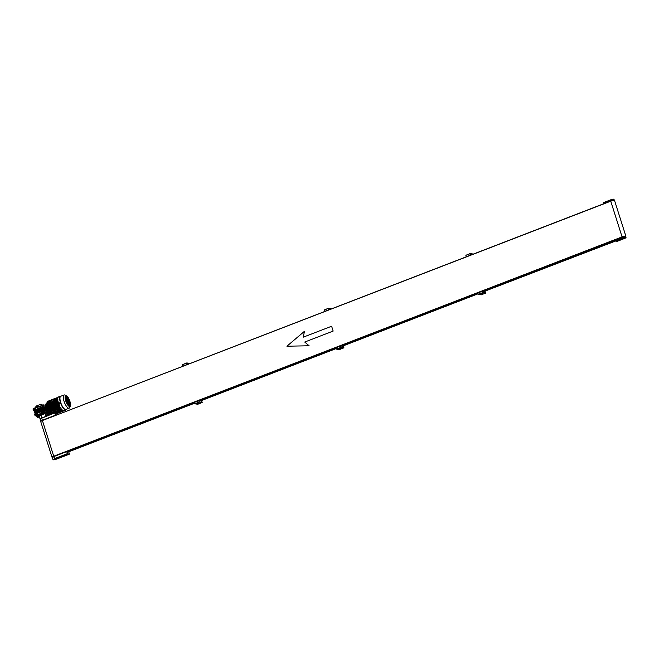 <?xml version="1.0" encoding="UTF-8"?>
<svg xmlns="http://www.w3.org/2000/svg" width="659" height="659" viewBox="0 0 659 659"><rect width="100%" height="100%" fill="white"/><g stroke="black" fill="none" stroke-linecap="round" stroke-linejoin="round"><path stroke-width="0.99" d="M65.834 455.081L64.533 455.534L65.834 455.081M64.524 455.583L65.941 455.089L64.524 455.583M61.015 456.918L61.6 456.712L61.015 456.918M54.524 458.985L53.709 459.735L57.671 458.351L56.493 458.359M53.552 459.644L57.671 458.351M53.651 459.76L57.728 458.326L53.651 459.76M53.494 459.669L54.73 459.628M56.69 459.002L57.728 458.318M67.375 451.744L67.712 452.708L67.375 451.744M67.696 452.774L67.317 451.687L67.696 452.774M52.498 457.626L53.89 456.547L66.625 451.637L67.613 453.623L66.625 451.637M69.384 453.927L68.742 451.835L68.009 451.522L194.463 402.756M68.742 451.835L69.244 454.224L67.457 453.952L53.453 459.834L52.967 459.578L56.509 459.134L69.228 454.224L67.292 453.697L54.557 458.615L53.453 459.834L69.261 454.208M67.688 451.646L66.946 451.563M67.679 452.395L67.432 451.926L67.547 452.445M64.813 455.476L65.603 455.171L64.813 455.476M48.659 414.519L48.214 413.547L47.028 413.959L47.341 414.939L48.436 414.272L47.259 414.692L48.436 414.272L47.259 414.692L47.028 413.959L48.214 413.547L48.618 414.659M49.277 414.651L46.814 415.417L49.277 414.651M48.272 414.577L47.58 414.799L48.272 414.577M46.978 415.129L48.313 414.725M42.003 405.145L43.164 404.774M36.813 406.331L37.975 405.96M43.832 405.911A4.835 0.84 162.4 0 0 43.824 405.845A4.835 0.84 162.4 0 0 43.478 405.664A4.835 0.84 162.4 0 0 42.876 405.647L42.942 406.718L42.407 405.582L40.85 405.928A3.806 0.659 162.4 0 0 38.362 406.628L38.387 406.694M43.824 405.845L43.865 405.969A4.835 0.84 162.4 0 0 43.865 405.969A4.835 0.84 162.4 0 0 43.519 405.787A4.835 0.84 162.4 0 0 42.934 405.771M37.662 417.485L38.84 417.073L37.662 417.485M38.584 416.389L37.431 416.76M39.82 415.829L40.998 415.409L39.82 415.829M40.751 414.733L39.589 415.104M37.431 416.892A5.157 0.898 -17.6 0 1 37.143 416.867A5.157 0.898 -17.6 0 1 36.772 416.677L36.566 416.01A5.157 0.898 -17.6 0 1 40.38 413.868A5.157 0.898 -17.6 0 1 46.023 412.691A5.157 0.898 -17.6 0 1 46.394 412.888L47.077 415.03M39.342 416.661A5.157 0.898 -17.6 0 1 38.749 416.768M40.141 418.976A2.71 0.47 -17.6 0 1 40.051 418.902A2.71 0.47 -17.6 0 1 42.003 417.798L43.964 417.098M55.817 415.186L55.438 414.231L55.809 415.195M55.891 415.162L55.422 414.165L55.735 415.219M42.061 405.45L41.426 404.7A2.9 0.502 162.4 0 0 41.237 404.626A2.9 0.502 162.4 0 0 38.164 405.252A2.9 0.502 162.4 0 0 35.907 406.455L35.784 407.773M40.866 405.977A4.835 0.84 162.4 0 0 37.439 407.04A4.835 0.84 162.4 0 0 35.141 408.143L34.499 409.585L33.955 408.596L32.95 409.033L33.7 410.532M37.011 407.155A3.806 0.659 162.4 0 0 36.146 407.591M36.772 416.677A5.157 0.898 -17.6 0 1 39.515 414.939A5.157 0.898 -17.6 0 1 44.911 413.415L45.8 415.508A5.157 0.898 -17.6 0 1 46.69 415.458M46.155 415.648L49.656 414.906M55.422 415.252L54.788 413.201L55.587 415.277M56.55 413.465L56.979 414.742L56.575 413.473L54.466 413.045L41.731 418.185L42.374 420.244L55.101 415.327M42.374 420.244L40.982 421.315M40.479 418.926L41.756 417.954L40.141 419.157L40.825 421.266M56.246 413.317L54.466 413.045L41.739 417.963L40.323 419.256M55.48 414.544L55.727 415.013L55.48 414.544M44.474 419.734A2.71 0.47 162.4 0 0 40.825 421.332L40.825 421.356M55.694 455.855A2.71 0.47 162.4 0 0 52.267 457.395A2.71 0.47 162.4 0 0 52.308 457.453M40.059 415.73L40.718 415.483L40.059 415.73M37.942 417.312L38.551 417.139L37.942 417.312M40.907 406.101A4.835 0.84 162.4 0 0 40.281 406.257M39.672 406.422A4.835 0.84 162.4 0 0 35.331 408.168M34.795 408.572A4.835 0.84 162.4 0 0 34.647 408.893A4.835 0.84 162.4 0 0 34.762 409.008M37.061 407.188L38.362 406.628M42.555 405.614L43.519 405.672M34.672 407.97L35.808 407.534M608.438 202.074L607.952 202.255M623.711 237.883L615.522 241.046L617.228 241.301L624.444 238.517A2.447 0.428 162.4 0 0 625.852 237.602A2.447 0.428 162.4 0 0 623.711 237.883L623.356 236.878L620.193 238.105M617.854 240.601L619.032 240.189L617.854 240.601M619.048 240.14L617.747 240.593L619.048 240.14M623.356 236.878A2.71 0.47 -17.6 0 1 625.622 236.49A2.71 0.47 -17.6 0 1 625.819 236.589L626.05 237.314A2.71 0.47 -17.6 0 0 625.852 237.215A2.71 0.47 -17.6 0 0 623.587 237.611L615.358 240.782L615.102 240L615.522 241.046L483.986 291.517L615.201 240.881L614.954 240.09M619.633 238.253L615.102 240M618.093 240.51L618.752 240.255L618.093 240.51M610.531 201.028L612.648 200.352M620.745 237.891A2.71 0.47 -17.6 0 1 623.101 236.828A2.71 0.47 -17.6 0 1 625.589 236.367A2.71 0.47 -17.6 0 1 625.778 236.474A2.71 0.47 -17.6 0 1 625.778 236.54M609.18 201.786A2.71 0.47 -17.6 0 1 611.461 200.69A2.71 0.47 -17.6 0 1 614.106 200.179A2.71 0.47 -17.6 0 1 614.303 200.278L614.328 200.361M621.61 237.553L624.164 236.663M608.743 201.736L608.117 201.942L608.743 201.736M614.262 200.229A2.71 0.47 162.4 0 0 614.262 200.163A2.71 0.47 162.4 0 0 614.073 200.056A2.71 0.47 162.4 0 0 611.799 200.451L608.1 201.876M613.71 199.323A2.447 0.428 -17.6 0 0 611.536 199.52L611.799 200.451M603.52 203.804L608.117 201.942M47.662 411.768L47.176 411.875M46.525 411.257L46.995 412.279A3.353 1.096 68.9 0 0 47.25 412.443L47.596 412.888L47.11 413.078L47.794 413.185L47.234 413.102M45.183 405.507L45.636 404.906A5.157 1.689 -111.1 0 1 46.179 403.934A5.157 1.689 68.9 0 0 46.146 408.456A5.157 1.689 68.9 0 0 49.895 413.555A5.157 1.689 -111.1 0 1 47.95 412.204L47.267 412.468A5.157 1.689 -111.1 0 0 49.211 413.819L49.952 413.531M44.952 405.17A5.157 1.689 -111.1 0 1 45.496 404.198L46.237 403.909M46.937 411.966A5.157 1.689 -111.1 0 1 44.919 405.606L45.603 405.343A5.157 1.689 -111.1 0 0 47.621 411.702L46.937 411.966M45.084 408.885L45.364 409.618L45.084 408.885M45.603 409.124L45.553 408.555M45.306 408.201L45.891 409.89M45.38 409.643A3.353 1.096 68.9 0 0 46.558 411.834M44.952 406.57A3.353 1.096 68.9 0 0 45.034 408.531M44.919 405.639L44.985 406.619M46.781 412.246L47.193 412.089M47.621 408.341L46.69 408.168L47.061 407.402L47.415 408.218L47.3 407.55M50.133 413.366A5.157 1.689 -111.1 0 1 46.74 408.3M51.237 413.704L50.685 413.695L51.303 413.457M51.221 413.728A5.799 1.895 -111.1 0 1 51.097 413.753L50.685 413.695A5.799 1.895 -111.1 0 1 47.217 408.498M51.097 413.753L50.685 413.695L51.097 413.753M48.988 408.201L50.636 407.624L48.988 408.201A5.997 1.961 -111.1 0 0 51.591 412.625A5.997 1.961 -111.1 0 1 48.997 408.218L48.436 408.086A7.092 2.323 -111.1 0 1 47.934 406.512L47.135 406.817A7.092 2.323 68.9 0 0 47.637 408.391L48.082 408.564A5.997 1.961 68.9 0 0 51.377 413.498L51.608 414.149M48.453 401.364L47.563 401.339L47.852 402.385A5.997 1.961 68.9 0 0 47.81 402.402A5.997 1.961 68.9 0 0 47.489 406.677M52.209 413.177L51.377 413.498M48.997 408.218L48.082 408.564M48.436 408.086L47.637 408.391M47.934 406.512L48.066 406.488A6.705 2.191 -111.1 0 0 48.593 408.143M48.404 406.339A5.997 1.961 -111.1 0 1 48.049 403.588A5.997 1.961 -111.1 0 0 48.404 406.339M48.066 403.382A5.997 1.961 -111.1 0 1 48.338 402.394A5.997 1.961 -111.1 0 0 48.066 403.382M66.122 400.557A1.293 0.42 -111.1 0 1 66.468 400.977M66.658 398.522L65.57 397.015M65.686 397.097L65.908 397.789M65.406 409.75A0.643 0.601 98.7 0 1 65.002 410.458L56.641 413.687M64.862 409.964A0.643 0.601 98.7 0 1 64.483 410.384L56.6 413.572L64.763 410.425A0.643 0.601 -81.3 0 0 65.175 409.84A0.643 0.601 98.7 0 1 64.763 410.425L65.002 410.458M59.837 396.413L58.915 396.71M58.882 396.66L59.376 396.339A0.84 0.774 98.8 0 1 59.532 396.314L59.574 396.323A0.84 0.774 -81.2 0 0 59.417 396.339L59.417 396.339M59.285 396.372L59.837 396.356M63.676 410.615L64.121 410.475M63.882 410.573L64.005 410.615A0.84 0.774 -81.2 0 0 64.162 410.508L64.121 410.499A0.84 0.774 98.8 0 1 63.981 410.59L63.816 410.656A0.84 0.774 98.8 0 1 63.659 410.681L63.701 410.689A0.84 0.774 -81.2 0 0 63.857 410.664L63.939 410.606M63.346 410.433L64.277 410.145M63.832 410.573L56.583 413.506M63.355 410.541L56.682 413.111M48.997 406.727L49.244 407.394M49.26 406.496L49.507 407.353M49.359 406.619L49.507 407.122M49.301 406.908L49.532 407.344M49.829 406.529L50.018 406.99L49.367 406.71M50.018 406.99L49.812 406.537M49.194 407.797A7.027 2.298 -111.1 0 1 48.931 407.015A7.027 2.298 -111.1 0 1 48.7 406.224L48.074 406.471A7.027 2.298 -111.1 0 0 48.305 407.254A7.027 2.298 -111.1 0 0 48.568 408.045M57.967 408.712L57.498 408.893L57.967 408.712M53.651 410.376L53.181 410.557L53.651 410.376M50.438 401.908L50.908 401.726L50.438 401.908M54.755 400.235L55.224 400.054L54.755 400.235M50.216 406.455L50.059 405.812L48.7 406.224M49.993 409.33A5.997 1.961 -111.1 0 1 49.614 408.465L58.832 404.502M61.361 409.231L51.748 413.004L51.204 411.447A5.997 1.961 -111.1 0 1 50.883 410.969L60.126 407.147M50.628 410.541A5.997 1.961 -111.1 0 1 50.175 409.709L59.483 405.895M48.865 406.175A5.997 1.961 -111.1 0 1 48.832 406.043L58.124 402.081M48.741 405.672A5.997 1.961 -111.1 0 1 48.593 404.857L57.877 400.886M48.544 404.453A5.997 1.961 -111.1 0 1 48.502 403.695L47.934 403.432L57.728 399.708M48.519 403.201A5.997 1.961 -111.1 0 1 48.535 403.044L48.082 401.57L57.811 398.052M62.259 410.442L62.943 410.409M62.72 410.26L62.597 410.31A7.027 2.298 68.9 0 0 63.091 410.417L55.842 413.218M62.317 410.541L61.88 410.45M59.104 404.296L58.074 404.758L58.75 404.115M58.247 402.542L58.017 402.633A7.027 2.298 68.9 0 0 58.519 404.206M58.494 402.311L58 402.55A5.799 1.895 -111.1 0 0 58.017 402.641L57.391 402.88L57.638 403.514M49.236 407.814L49.73 407.04L50.636 407.624M49.236 406.479L48.725 406.224M49.392 405.969L49.557 406.496L48.807 406.471M50.15 406.455L57.407 403.843A5.799 1.895 68.9 0 0 57.49 404.091L50.669 406.718L49.557 406.496M58 402.55L49.474 405.845A5.799 1.895 68.9 0 0 49.499 405.944M49.474 405.845L48.832 406.043M49.895 407.559L49.73 407.04M50.619 409.082A5.799 1.895 -111.1 0 1 50.265 408.267L49.614 408.465M59.409 405.73L49.722 409.593M51.262 410.293A5.799 1.895 -111.1 0 1 50.825 409.503L50.175 409.709M60.027 406.974L50.29 410.837M51.204 411.447L51.69 410.977A5.799 1.895 -111.1 0 1 51.55 410.771L50.883 410.969M61.987 409.783L52.366 413.555L52.11 412.863M49.186 403.077L48.535 403.044M49.194 404.206A5.799 1.895 -111.1 0 1 49.161 403.489L48.502 403.695M49.376 405.433A5.799 1.895 -111.1 0 1 49.244 404.659L48.593 404.857M61.905 410.475L62.58 410.26M60.546 407.237L60.076 407.476A5.799 1.895 68.9 0 0 60.216 407.682L60.867 407.723M50.241 410.689L59.953 407.105M59.837 405.977L59.351 406.216A5.799 1.895 68.9 0 0 59.78 407.007M49.664 409.453L59.384 405.87M59.277 404.741L58.783 404.98A5.799 1.895 68.9 0 0 59.145 405.796M57.893 404.469L57.728 403.951L58.437 403.983M58.091 402.888L57.555 403.407M58.165 402.229L48.412 405.804M58.256 401.125L57.77 401.364A5.799 1.895 68.9 0 0 57.901 402.138M57.901 401.043L48.132 404.61M58.165 399.964L57.687 400.202A5.799 1.895 68.9 0 0 57.72 400.911M57.745 399.865L47.934 403.432M58.074 397.369L48.404 401.092M48.461 405.952L58.124 402.221M57.49 404.091L50.191 406.603M50.265 408.267L58.783 404.98M58.89 404.642L49.227 408.374M59.351 406.216L50.825 409.503M52.325 409.89L54.623 408.654A5.799 1.895 68.9 0 0 54.779 408.934M56.073 408.44L58.371 407.213A5.799 1.895 68.9 0 0 58.536 407.493M60.076 407.476L56.122 408.745L56.46 409.799L58.733 408.926L58.396 407.863M56.196 408.975L51.55 410.771M52.127 410.681L53.288 411.57L55.562 410.689L55.208 409.618A5.799 1.895 -111.1 0 1 55.076 409.404M52.374 410.195L52.704 411.249L55.076 410.384L52.802 411.265L52.11 410.549M51.69 410.977L52.201 410.779M60.216 407.682L59.318 409.247L57.045 410.12L56.46 409.799M56.27 409.206L55.208 409.618M52.316 413.481L61.971 409.75M62.49 410.112L54.837 413.069M54.895 413.078L62.523 410.137M61.592 410.557L55.751 413.209L63.033 410.417M55.694 413.201L61.534 410.582M48.404 401.158L58.025 397.451M57.152 400.005L55.718 399.14L53.503 400.211M52.671 401.603L51.962 400.581L49.689 401.463L49.672 402.756M52.687 402.13A5.799 1.895 68.9 0 0 52.695 402.583L50.422 403.465L50.068 402.929L53.931 401.652M56.435 400.688A5.799 1.895 68.9 0 0 56.443 401.142L54.17 402.015L53.816 401.488L57.687 400.202M49.161 403.489L50.183 403.102M48.181 404.758L57.844 401.026M49.244 404.659L57.77 401.364M56.55 409.816L58.824 408.942L59.516 407.69M59.318 409.247L58.898 409.181L59.656 407.896M58.412 403.918L57.844 403.292M56.633 410.063L58.898 409.181L59.631 407.764M54.977 410.376L54.648 409.313M55.076 410.384L55.562 410.689M55.15 410.631L52.802 411.265M56.946 399.947L55.718 399.14L56.995 399.931M52.25 401.768L51.962 400.581M56.938 399.955L55.694 399.362L53.428 400.244L53.725 401.191M49.977 402.641L49.672 401.685L51.946 400.812M55.793 399.379L55.999 400.318M52.695 402.583L52.341 402.056M56.089 400.606L56.443 401.142M69.714 401.405A5.181 1.697 -111.1 0 1 69.055 405.878A5.181 1.697 -111.1 0 1 65.916 400.812A5.181 1.697 -111.1 0 1 65.529 396.743A5.181 1.697 -111.1 0 1 69.714 401.405M69.928 401.438A5.783 1.895 -111.1 0 1 70.348 405.993L69.706 407.542A7.068 2.315 -111.1 0 1 69.146 408.168A7.068 2.315 -111.1 0 1 64.005 401.174A7.068 2.315 -111.1 0 1 64.055 394.988A7.068 2.315 -111.1 0 1 64.887 395.071L66.411 395.787A5.783 1.895 -111.1 0 1 69.912 401.372M64.055 394.988L60.743 396.265A7.068 2.315 68.9 0 0 60.694 402.451A7.068 2.315 68.9 0 0 65.834 409.445L69.146 408.168M60.892 396.183L60.933 396.191A7.191 2.356 68.9 0 0 60.892 396.183A7.191 2.356 68.9 0 0 60.471 396.232A7.191 2.356 68.9 0 0 60.422 402.534A7.191 2.356 68.9 0 0 65.653 409.659A7.191 2.356 68.9 0 0 65.991 409.404A7.191 2.356 68.9 0 0 66.015 409.379L65.991 409.404M60.471 396.232L58.519 396.982A7.191 2.356 68.9 0 0 58.462 403.259M58.659 403.077L59.228 402.855L58.849 402.665M59.261 402.863L58.692 403.086M63.495 410.285L63.486 410.269A7.092 2.323 -111.1 0 1 63.47 410.269L64.055 410.055M67.926 401.578L67.58 400.68M68.001 401.142L67.63 400.631L68.001 401.142M69.566 403.679A6.961 2.282 -111.1 0 1 69.656 404.132M69.714 404.486A6.961 2.282 -111.1 0 1 69.796 405.054M58.536 403.481A7.191 2.356 68.9 0 0 63.33 410.458M63.429 410.351L63.997 410.137M69.879 405.31L69.59 404.404L69.879 405.31M69.401 405.236L69.113 404.329L69.401 405.236M68.931 405.161L68.643 404.255L68.931 405.161M68.454 405.096L68.165 404.181L68.454 405.096M67.795 404.412L68.338 405.071L67.795 404.412M69.961 404.173L70.043 403.357M69.492 404.099L69.203 403.193L69.492 404.099M69.022 404.033L68.734 403.119L69.022 404.033M68.544 403.959L68.256 403.044L68.544 403.959M68.075 403.885L67.786 402.97L68.075 403.885M67.597 403.81L67.317 402.904L67.597 403.81M66.856 402.863L67.482 403.786L66.856 402.863M69.582 402.962L69.294 402.056L69.582 402.962M69.104 402.896L68.824 401.982L69.104 402.896M68.503 402.394L68.701 401.965L68.989 402.871L68.503 402.394M68.165 402.748L68.017 402.295L68.165 402.748M67.688 402.674L67.399 401.768L67.688 402.674M67.218 402.6L66.93 401.693L67.218 402.6M66.748 402.525L66.46 401.619L66.748 402.525M69.195 401.759L68.907 400.845L69.195 401.759M68.725 401.685L68.437 400.771L68.725 401.685M68.429 401.636L68.141 400.73L68.429 401.636M67.309 401.463L67.02 400.557L67.309 401.463M66.831 401.389L66.543 400.483L66.831 401.389M66.361 401.315L66.073 400.408L66.361 401.315M68.816 400.548L68.528 399.634L68.816 400.548M68.338 400.474L68.058 399.568L68.338 400.474M67.712 399.914L67.935 399.543L68.223 400.45L67.712 399.914M67.251 399.865L67.111 399.42L67.251 399.865M66.921 400.252L66.633 399.346L66.921 400.252M66.452 400.178L66.164 399.272L66.452 400.178M65.974 400.104L65.694 399.197L65.974 400.104M68.429 399.338L68.141 398.431L68.429 399.338M67.959 399.263L67.671 398.357L67.959 399.263M67.49 399.189L67.202 398.283L67.49 399.189M67.012 399.115L66.724 398.209L67.012 399.115M66.543 399.041L66.254 398.135L66.543 399.041M66.065 398.967L65.776 398.061L66.065 398.967M65.587 398.86L65.546 398.02L65.587 398.86M67.572 398.052L67.284 397.146L67.572 398.052M67.103 397.978L66.814 397.072L67.103 397.978M66.633 397.904L66.345 396.998L66.633 397.904M66.155 397.83L65.867 396.924L66.155 397.83M65.587 397.451L65.752 396.907L66.04 397.814L65.587 397.451M69.623 405.277L69.36 404.428M69.154 405.203L68.882 404.354M68.676 405.128L68.412 404.28M68.141 404.84L67.935 404.206M69.714 404.14L69.442 403.292M69.236 404.066L68.973 403.217M68.767 403.992L68.503 403.143M68.297 403.918L68.025 403.069M67.819 403.843L67.556 403.003M67.333 403.712L67.078 402.929M69.805 403.003L69.533 402.155M69.327 402.929L69.063 402.081M68.857 402.855L68.585 402.006M67.795 402.344L67.457 401.833M67.44 402.633L67.169 401.792M66.963 402.558L66.699 401.718M69.417 401.792L69.154 400.944M68.948 401.718L68.676 400.87M68.47 401.644L68.206 400.804M67.35 401.471L67.086 400.623M67.053 401.422L66.79 400.581M66.584 401.347L66.312 400.507M69.038 400.581L68.767 399.733M68.561 400.507L68.297 399.667M68.091 400.433L67.819 399.593M66.979 400.26L67.127 399.824M67.012 399.865L66.88 399.445M66.674 400.211L66.402 399.37M66.197 400.137L65.933 399.296M68.643 399.37L68.182 398.555M68.182 399.296L67.91 398.456M67.704 399.222L67.44 398.382M67.234 399.148L66.963 398.308M66.757 399.074L66.493 398.234M66.287 399L66.024 398.16M65.818 398.926L65.661 398.044M67.72 397.847L67.375 397.418M67.325 398.011L67.053 397.171M66.847 397.937L66.584 397.097M66.378 397.863L66.114 397.023M66.847 397.163A6.961 2.282 -111.1 0 1 67.259 397.814M67.819 398.827A6.961 2.282 -111.1 0 1 68.042 399.272M68.215 399.651A6.961 2.282 -111.1 0 1 68.487 400.268M59.088 403.679A0.519 0.478 98.8 0 1 58.478 403.374A0.519 0.478 98.8 0 1 59.013 402.69A0.519 0.478 98.8 0 1 59.088 403.679L58.964 403.432M59.055 402.698A0.519 0.478 98.8 0 1 59.475 403.036A0.519 0.478 98.8 0 1 58.898 403.712M58.247 403.983L58.14 403.069M36.36 415.409L35.1 415.813L36.36 415.409L36.13 414.107L37.126 415.121L39.095 414.223M36.146 414.684L36.443 414.132M42.497 413.045L41.822 413.16L42.497 413.045L42.267 411.735L43 412.707L44.557 412.353L43 412.707M42.283 412.312L42.58 411.76M43.412 408.588L43.379 408.498A3.608 0.626 -17.6 0 1 43.379 408.547L43.988 410.417M38.757 406.9L38.065 406.941A4.835 0.84 162.4 0 0 37.481 407.163A4.835 0.84 162.4 0 0 36.929 407.377L36.995 407.583M40.973 406.331A3.608 0.626 162.4 0 0 40.413 406.455M43.749 405.96L43.716 405.837A4.835 0.84 162.4 0 0 43.239 405.763L43 405.845M39.136 414.338L39.079 414.157A4.835 0.84 -17.6 0 1 40.215 413.72L41.83 413.16M33.955 408.596L34.63 409.585M44.861 407.394L42.184 407.048L35.586 409.593L35.413 408.193M37.555 415.088L36.863 415.079M40.776 407.213L40.347 406.265L39.672 406.389L40.133 407.839M36.105 415.368L35.883 414.643M36.978 413.432L37.283 414.915L41.822 413.16L41.369 411.71L36.978 413.432L37.612 414.791M36.822 413.465L34.77 414.256L35.232 415.705M42.242 413.004L42.019 412.27M43.593 412.625L45.043 412.427L44.581 410.977L43.412 410.919L43.873 412.369M43.412 410.919L41.369 411.71M40.092 406.224L40.636 407.221L40.85 405.928M42.184 407.048L41.723 405.598M35.586 409.593L33.543 410.384L33.082 408.926M47.324 413.366L47.942 413.267M46.632 413.069L46.822 413.704M36.879 415.532L36.27 414.272M35.726 415.763L36.319 415.425M34.762 409.527L34.301 408.901M43.461 410.211A3.608 0.626 -17.6 0 1 43.799 410.244L44.796 409.774L42.703 409.651L34.836 412.682L37.341 412.18A3.608 0.626 -17.6 0 1 40.174 410.911A3.608 0.626 -17.6 0 1 43.37 410.211M36.888 410.738L36.805 410.483A3.608 0.626 -17.6 0 1 39.631 409.214A3.608 0.626 -17.6 0 1 42.835 408.514M42.926 408.514A3.608 0.626 -17.6 0 1 43.263 408.547L44.194 407.905L42.102 407.773L34.243 410.812L34.754 411.249L36.805 410.483M37.159 411.587L37.077 411.331A3.608 0.626 -17.6 0 1 39.902 410.063A3.608 0.626 -17.6 0 1 43.107 409.363L34.63 412.847M43.197 409.363A3.608 0.626 -17.6 0 1 43.535 409.396L44.524 408.934L42.431 408.802L34.565 411.834L37.077 411.331M44.927 407.402L43.395 408.539M44.606 411.043L46.155 411.274L45.059 410.623L42.967 410.499L35.149 413.728M43.568 410.887L44.688 410.796M42.225 407.748L42.341 407.015L40.067 407.888L39.672 406.389M46.476 413.135L47.11 413.078M46.451 413.078L46.896 412.929L46.459 413.102M46.896 412.262L47.151 412.699L45.026 412.369M42.95 405.837L44.746 406.109M43.074 410.549L35.289 413.555L34.639 414.354L35.1 415.813M33.543 410.384L34.309 410.788M44.631 412.592L45.389 412.542A4.835 0.84 -17.6 0 1 45.866 412.616L45.883 412.682M47.028 412.954L47.481 412.781M43.683 412.905L44.318 412.658M41.295 411.76L41.723 413.094M33.411 410.483L35.751 409.552L35.331 408.226L39.647 406.554M43.288 407.155L42.341 407.015M44.417 412.674L44.87 412.402L44.334 411.265L44.557 412.353M35.775 415.911L36.575 415.697M43.733 410.845L44.194 412.303M43.354 407.105L42.893 405.647M42.505 406.974L42.044 405.524M44.227 410.326L45.463 409.849L44.235 410.326M34.894 413.687L42.909 410.318L45.059 410.623M44.252 408.086L42.16 407.954L34.087 411.15M34.359 411.999L42.374 408.621L44.524 408.934M44.796 409.774L43.197 409.536M620.44 237.545L620.465 237.998M482.166 293.444L480.617 293.955M480.815 293.93L482.001 293.444M484.489 291.336L484.966 292.818L484.579 291.608L483.352 291.22M466.374 256.73L470.921 254.975M478.269 294.301L477.849 292.975L478.261 294.392L482.75 292.596L485.609 293.033L484.966 292.818L485.576 292.917L485.016 291.13L485.568 293.14M470.394 253.624L465.855 255.297L470.238 253.55L473.269 254.069L470.394 253.624L470.814 254.959M470.229 253.666L470.65 254.992M465.855 255.297L466.267 256.713M465.913 255.33L466.333 256.664M485.535 293.197L482.676 292.761L478.36 294.433L481.218 294.87L485.65 293.057M482.75 292.596L482.33 291.27L477.849 292.975M483.031 291.344L482.33 291.27M482.594 292.637L482.174 291.303M481.119 293.782L481.754 293.601L481.119 293.782M198.738 402.838L197.181 403.357L198.738 402.838M197.181 403.349L198.771 402.847M198.54 402.913L197.403 403.333L198.54 402.913M197.395 403.324L198.573 402.838M201.061 400.721L201.539 402.212L201.152 401.002L199.924 400.614L336.148 348.067M182.947 366.124L187.494 364.369M201.613 400.515L202.165 402.361M194.842 403.695L194.421 402.361L194.833 403.778L199.323 401.99L202.181 402.427L201.539 402.212L202.14 402.303L201.58 400.524M186.958 363.018L182.428 364.691L186.81 362.944L189.825 363.471L186.958 363.018L187.387 364.353M186.802 363.051L187.222 364.386M182.428 364.691L182.84 366.107M182.485 364.724L182.905 366.05M202.107 402.591L199.249 402.155L194.932 403.819L197.791 404.255L202.132 402.525M199.323 401.99L198.903 400.656L194.421 402.361M199.603 400.738L198.903 400.656M199.166 402.023L198.738 400.697M197.692 403.176L198.326 402.995L197.692 403.176M338.874 348.66L340.456 348.158M340.233 348.224L339.055 348.627L340.233 348.224M342.746 346.041L343.224 347.524L342.837 346.321L341.609 345.926M324.632 311.435L329.179 309.681M336.527 349.006L336.106 347.68L336.518 349.097L341.008 347.309L343.866 347.738L343.224 347.524L343.833 347.623L343.273 345.835M328.652 308.338L324.113 310.002L328.495 308.255L331.526 308.774L328.652 308.338L329.072 309.664M328.487 308.371L328.907 309.705M324.113 310.002L324.525 311.419M324.17 310.035L324.59 311.369M343.792 347.903L340.934 347.474L336.617 349.138L339.476 349.575L343.817 347.845M341.008 347.309L340.588 345.975L336.106 347.68M341.288 346.049L340.588 345.975M340.851 347.342L340.431 346.008M339.072 348.636L340.258 348.158M339.377 348.487L340.011 348.306L339.377 348.487M52.045 457.264A2.875 0.502 -17.6 0 1 53.733 456.234L622.071 236.886A2.875 0.502 -17.6 0 1 625.655 236.07A2.875 0.502 -17.6 0 1 625.861 236.177L614.542 200.476A2.875 0.502 -17.6 0 0 614.336 200.361A2.875 0.502 -17.6 0 0 610.745 201.184L42.407 420.533A2.875 0.502 -17.6 0 0 40.718 421.562L52.045 457.264A2.875 0.502 -17.6 0 0 52.259 457.379L52.209 457.214A2.71 0.47 -17.6 0 1 53.799 456.25L622.129 236.894A2.71 0.47 -17.6 0 1 625.515 236.128A2.71 0.47 -17.6 0 1 625.704 236.227L625.778 236.474M45.586 419.305L607.903 202.107M57.069 455.237L619.444 238.187L57.069 455.237M333.149 331.073L331.617 326.238L303.198 337.202L304.499 331.263L286.912 346.206L309.112 345.786L304.73 342.046L333.149 331.073M304.499 331.271L286.92 346.206M303.198 337.202L331.617 326.238M53.89 456.547L54.73 458.87M46.608 415.137L47.069 415.195M48.782 414.684L47.464 415.005M45.199 413.63L41.138 415.071A2.71 0.47 162.4 0 0 40.916 415.154M39.729 415.681A2.71 0.47 162.4 0 0 39.186 416.175L40.051 418.902M40.825 414.865A2.966 0.519 -17.6 0 1 40.998 414.799L42.003 417.798M41.756 417.954L54.45 413.053M48.165 414.939L48.313 415.417M39.186 416.134A2.966 0.519 -17.6 0 1 39.639 415.376M40.998 414.799L44.911 413.415M38 405.911L38.255 406.743M615.201 240.881L617.244 241.301L624.468 238.5M611.527 199.512L603.339 202.675L611.527 199.52L614.031 199.438A2.71 0.47 162.4 0 0 613.842 199.331A2.71 0.47 162.4 0 0 611.568 199.726L603.339 202.906L603.586 203.689M603.438 203.779L603.339 202.675L603.446 203.763M46.888 407.46A5.799 1.895 -111.1 0 1 47.086 402.888L47.415 402.764M47.555 401.792L47.654 402.484M47.514 401.875L47.745 402.608M51.69 412.929L61.353 409.206M47.983 403.572L57.646 399.848M70.348 405.993A5.783 1.895 -111.1 0 1 65.694 400.779A5.783 1.895 -111.1 0 1 66.411 395.787C67.819 396.66 69.006 398.53 69.969 401.397L70.348 405.993M51.32 413.654L51.361 414.247M50.932 413.794L51.509 414.462M614.971 240.148L482.47 291.286M477.808 293.09L340.728 346M336.065 347.795L199.043 400.68M194.38 402.484L67.136 451.588M615.045 240.387L483.36 291.253M477.882 293.329L341.222 346.074L477.882 293.329M336.139 348.034L199.537 400.754L336.139 348.034M194.454 402.723L67.63 451.67L194.454 402.723M620.547 237.874L620.111 238.039M477.89 293.362L341.617 345.959M615.127 240.642L483.492 291.443M477.964 293.576L341.749 346.148M336.214 348.281L200.056 400.837M194.529 402.97L68.149 451.744M342.26 346.23L478.039 293.823L342.243 346.23M200.575 400.911L336.296 348.529L200.558 400.911M194.603 403.209L68.643 451.819L194.611 403.217M610.745 201.184L622.071 236.886M42.407 420.533L53.733 456.234M52.3 457.519L52.967 459.578M43.189 404.733L43.403 405.425M38.84 417.073L38.609 416.348M40.998 415.409L40.767 414.684M46.081 415.664L46.888 415.623M39.771 415.804L39.54 415.079M37.612 417.46L37.382 416.735M36.772 406.306L36.986 406.998M41.962 405.12L42.085 405.532M624.46 238.517L626.05 237.314M614.031 199.438L614.262 200.163M47.086 402.888C45.957 402.773 45.817 404.552 46.665 408.209C47.489 410.944 48.725 412.781 50.372 413.728M63.923 410.648L63.313 410.417M47.679 401.743L47.794 402.649M49.178 408.226L58.84 404.494M51.748 413.004L61.402 409.28M52.366 413.555L62.028 409.832M55.026 413.094L62.589 410.178M55.966 413.242L63.215 410.442M48.791 400.894L58.132 397.286M48.082 401.504L57.745 397.772M69.055 405.878C68.108 405.425 67.07 403.72 65.949 400.771L65.529 396.743M65.653 409.659L64.318 410.17M52.58 399.947L53.264 398.967L54.788 399.247M51.418 413.613L51.559 414.511M44.499 408.844L45.043 408.638M343.298 345.827L343.907 347.763"/></g></svg>
